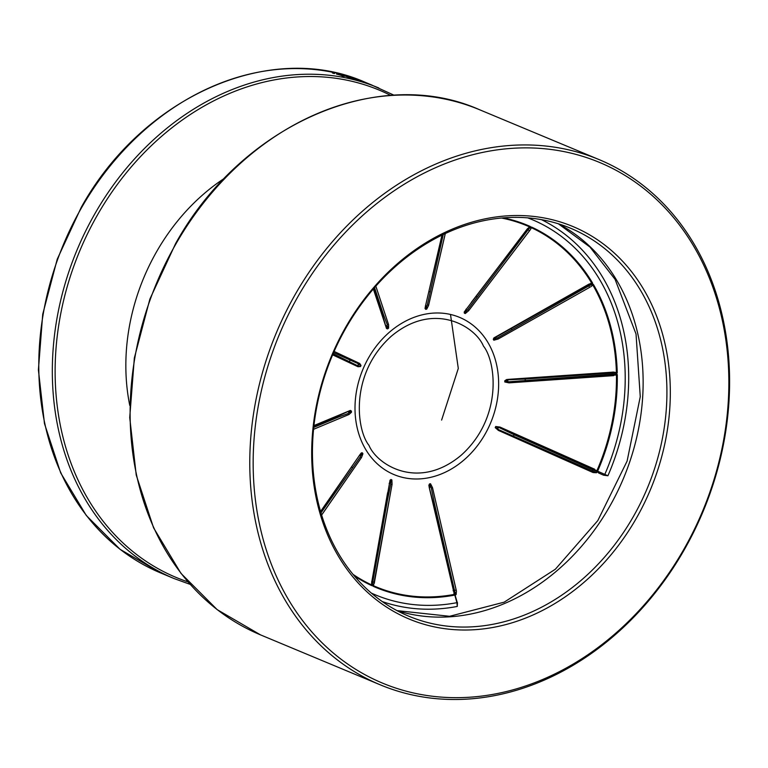 <?xml version="1.0" encoding="UTF-8"?>
<svg xmlns="http://www.w3.org/2000/svg" width="768" height="768" viewBox="0 0 768 768"><rect width="100%" height="100%" fill="white"/><g stroke="black" fill="none" stroke-linecap="round" stroke-linejoin="round"><path stroke-width="1.15" d="M493.286 339.302A7.997 3.974 149.6 0 1 495.754 337.248L588.307 284.966A7.997 3.974 149.6 0 1 592.416 283.392L592.963 284.314A7.997 3.974 -30.4 0 0 588.845 285.888L589.661 287.357L498.086 339.043L493.824 340.214L493.286 339.302L493.882 337.92L588.998 284.102L592.598 283.085A196.301 159.619 112.6 0 0 531.686 227.136L531.12 227.088A7.997 4.656 -65.6 0 0 528.134 229.699L529.469 230.794L530.122 230.026L468.634 310.723L465.254 313.555L464.342 313.133L464.208 312.01L527.386 228.778L530.218 226.474A196.301 159.619 112.6 0 0 503.53 217.872M471.245 302.467L527.222 229.286A7.997 4.656 114.4 0 1 530.208 226.675L530.218 226.474M530.208 226.675L531.12 227.088M352.944 574.301A195.677 159.11 112.6 0 0 371.472 584.822L390.048 480.154L390.96 479.51L391.872 479.923L392.074 484.31L390.73 484.214L387.552 499.622L372.73 582.029A7.997 4.656 -65.6 0 0 372.854 585.926L373.267 586.31A196.301 159.619 112.6 0 0 454.81 595.085L456.931 602.669A203.338 165.331 -67.4 0 1 371.299 593.069M372.854 585.926L371.942 585.514A7.997 4.656 114.4 0 1 371.818 581.616L371.674 581.539M371.453 584.755L371.942 585.514M295.709 293.606A284.496 231.331 -67.4 0 1 599.213 159.648A284.496 231.331 -67.4 0 1 683.664 550.829A284.496 231.331 -67.4 0 1 380.15 684.787A284.496 231.331 -67.4 0 1 295.709 293.606M298.704 295.267A282.038 229.325 -67.4 0 1 631.027 179.261A282.038 229.325 -67.4 0 1 683.309 550.272A282.038 229.325 -67.4 0 1 350.986 666.278A282.038 229.325 -67.4 0 1 298.704 295.267M635.99 518.89A212.64 172.896 -67.4 0 1 385.44 606.355A212.64 172.896 -67.4 0 1 346.022 326.65A212.64 172.896 -67.4 0 1 596.573 239.184A212.64 172.896 -67.4 0 1 635.99 518.89M632.986 517.229A210.173 170.89 -67.4 0 1 408.768 616.195A210.173 170.89 -67.4 0 1 346.378 327.206A210.173 170.89 -67.4 0 1 570.605 228.24A210.173 170.89 -67.4 0 1 632.986 517.229M224.534 178.253A192.317 156.374 112.6 0 0 129.763 405.427M332.333 72.893A265.795 216.115 -67.4 0 1 333.466 73.104L334.502 73.536A265.795 216.115 112.6 0 0 333.37 73.325L332.333 72.893M338.122 74.198L344.246 76.33L337.834 74.41M336.614 74.141L337.248 74.275M342.019 75.974L341.914 75.427M350.304 77.866L341.616 74.87A265.795 216.115 -67.4 0 1 342.73 75.139L348.634 77.395L345.648 75.888A265.795 216.115 -67.4 0 1 346.752 76.186L352.042 78.394A265.795 216.115 112.6 0 0 351.072 78.134L350.333 77.856M348.682 76.723A265.795 216.115 -67.4 0 1 349.786 77.04L357.062 80.074A265.795 216.115 112.6 0 0 355.958 79.757L348.682 76.723M356.179 79.037A265.795 216.115 -67.4 0 1 356.746 79.229L357.792 79.67A265.795 216.115 112.6 0 0 356.707 79.306L356.006 78.902M359.981 80.458L367.229 83.222L360.806 80.698M361.507 80.947L360.912 80.832M367.229 83.222L366.346 82.963M368.544 83.75A265.795 216.115 -67.4 0 1 369.61 84.163L365.136 82.32A265.795 216.115 112.6 0 0 364.675 82.138L363.782 81.773A265.795 216.115 -67.4 0 1 364.57 82.08L370.666 84.595A265.795 216.115 -67.4 0 1 371.462 84.912L372.221 85.229A265.795 216.115 112.6 0 0 371.424 84.902L370.368 84.48A265.795 216.115 112.6 0 0 369.302 84.067L368.544 83.75M371.837 85.056L369.648 84.154M368.448 83.645L365.261 82.32A265.795 216.115 112.6 0 0 81.696 207.466A265.795 216.115 112.6 0 0 160.598 572.928L120.115 549.35L86.294 515.482L60.691 472.915L44.477 423.629L38.4 369.917L42.72 314.256L57.226 259.219L81.245 207.35C142.541 96.547 270.394 40.022 365.261 82.32M394.147 95.261L371.002 84.72M457.411 602.467L457.277 606.442L456.931 602.669M387.619 492.672L371.818 581.616L374.448 582.259L392.064 484.32L373.488 585.734A195.677 159.11 112.6 0 0 454.368 594.384L429.312 487.882L428.88 485.27L429.485 483.946L430.522 483.744L432.518 487.69L456.442 591.091L456.144 594.518L454.982 594.749L457.488 603.389M454.982 594.749L453.926 593.693M320.554 511.517L360.096 454.464L361.363 452.88L362.39 452.842L362.928 453.763L361.507 457.517L321.619 515.088M313.93 425.578L350.352 410.419L351.427 411.082L351.456 412.272L349.027 414.47L313.536 429.322L349.027 414.47A1.229 0.96 67.3 0 1 348.067 413.539L348.72 412.848L348.691 411.667L348.019 411.523L338.381 415.93L338.41 417.11L313.728 427.421M333.59 352.608L358.243 363.686A1.229 1.046 115.1 0 1 359.462 363.341L334.099 351.446L359.683 363.446L361.008 365.434L360.518 366.557L357.974 366.72L332.63 354.835M360.518 366.557L357.389 365.606A1.229 1.046 115.1 0 0 357.946 366.71L357.974 366.72M441.61 420.086L458.294 368.438L450.499 314.477M343.008 75.677L342.864 76.166M375.84 286.176L388.608 324.749L388.57 328.109L387.686 328.877L386.515 328.531L373.354 289.018M445.306 233.568L428.563 305.491L426.73 309.12L425.693 309.322L425.04 308.534L425.453 306.106L441.965 235.152M529.277 226.848L529.382 226.79A195.677 159.11 112.6 0 0 501.562 218.045M590.813 283.229L591.677 283.066A195.677 159.11 112.6 0 0 531.408 227.702L530.122 230.026M590.621 286.867L593.472 284.573L592.963 284.314M498.499 430.445L495.206 427.632L495.706 426.509L499.997 427.075L596.909 470.736A195.677 159.11 112.6 0 0 616.454 374.976L509.021 382.867L504.787 381.974L504.768 380.794L506.621 379.546L508.944 379.325L613.594 372.086L617.242 372.739A196.301 159.619 112.6 0 0 593.472 284.573M498.125 430.282L593.088 472.55L596.534 472.733L592.349 470.89L592.109 472.109M541.536 219.686A207.149 168.432 -67.4 0 1 603.091 277.987A207.149 168.432 -67.4 0 1 607.91 475.776L603.581 475.19L598.598 472.982L597.091 471.475L596.534 472.733M374.544 287.654L383.539 314.794L382.656 315.562L385.747 325.987L386.294 326.41L387.264 324.682A1.229 0.95 161.7 0 1 388.608 324.749L375.821 286.205M425.539 305.309L425.693 306.154L426.73 305.952L427.306 304.954A1.229 0.701 -166.9 0 1 428.563 305.491L445.248 233.587M466.099 309.101L465.754 310.118L466.666 310.541L467.654 309.811L468.634 310.723L529.469 230.794M531.408 227.702L531.686 227.136M495.754 337.248L496.291 338.17L497.482 337.93L498.086 339.043L589.661 287.357M508.886 379.277L508.762 379.776L525.197 379.027L612.326 372.989A7.997 2.227 178.8 0 1 616.877 373.046L617.242 372.739M508.762 379.776L507.638 380.266L507.667 381.446L508.8 381.792L509.021 382.867L613.67 375.638M616.454 374.976L617.28 374.65L616.906 374.227A7.997 2.227 -1.2 0 0 612.346 374.17L612.586 375.686M596.909 470.736L597.629 471.206A196.301 159.619 112.6 0 0 617.28 374.65M499.43 427.709L498.23 427.651L497.741 428.784L498.586 429.629L592.349 470.89L593.597 468.739L499.997 427.075L499.43 427.709L514.099 434.717L596.813 471.514L597.043 470.947M454.541 594.557L455.472 595.229M454.992 594.528A7.997 4.09 78.8 0 1 453.475 590.659L453.101 590.726M456.144 594.518A7.997 4.09 -101.2 0 1 454.512 590.448L456.154 590.054L432.518 487.69L431.28 488.006L430.666 486.96L429.629 487.171L429.514 488.362L433.594 504.547L434.63 504.346L454.512 590.448L453.475 590.659L433.594 504.547M373.488 585.734L373.267 586.31M390.73 484.214L390.595 482.995L389.693 482.582L389.174 483.504M321.6 515.03L361.507 457.517A1.229 0.73 34.8 0 1 360.269 456.95L360.605 455.866L360.067 454.954L359.347 455.386M358.118 365.462L358.243 363.686M383.539 314.794L387.264 324.682M616.877 373.046L616.906 374.227M427.632 296.726L442.138 235.066M443.251 234.528L427.306 304.954M527.059 229.219L528.134 229.699L467.654 309.811M588.221 284.832L588.845 285.888L497.482 337.93M612.451 372.096L612.346 374.17L508.8 381.792M431.28 488.006L434.63 504.346M360.269 456.95L320.957 512.918M320.611 511.728L354.816 462.077M348.067 413.539L338.41 417.11M357.389 365.606L333.101 353.731M430.013 291.6L428.976 291.802M476.957 296.928L476.045 296.515M511.805 329.366L511.267 328.445M525.216 380.208L525.197 379.027M513.6 435.84L514.099 434.717M386.65 499.21L387.552 499.622M351.792 466.781L352.339 467.702M350.006 360.307L349.507 361.43M380.15 684.787L260.496 634.867A284.496 231.331 -67.4 0 1 176.045 243.686A284.496 231.331 -67.4 0 1 479.558 109.728L599.213 159.648M397.094 610.675A210.173 170.89 112.6 0 0 609.187 507.302A210.173 170.89 112.6 0 0 617.165 281.069A210.173 170.89 112.6 0 0 558.47 223.834M390.826 95.453A263.971 214.637 112.6 0 0 97.747 214.474A263.971 214.637 112.6 0 0 146.678 561.706A263.971 214.637 112.6 0 0 187.92 581.866M378.787 87.965A265.795 216.115 112.6 0 0 95.232 213.11A265.795 216.115 112.6 0 0 174.125 578.573L190.118 584.362M527.808 217.891A203.338 165.331 -67.4 0 1 600.077 280.262A203.338 165.331 -67.4 0 1 604.819 474.384L597.629 471.206L597.427 472.09M607.91 475.776L604.819 474.384L603.581 475.19M368.995 445.382C356.467 429.974 349.382 373.805 391.267 336.25C434.093 300.317 475.517 326.707 483.446 346.099C495.974 361.507 503.05 417.686 461.174 455.242C418.339 491.165 376.915 464.784 368.995 445.382M368.755 357.494A85.162 69.245 -67.4 0 1 488.122 342.826A85.162 69.245 -67.4 0 1 484.886 434.496A85.162 69.245 -67.4 0 1 365.53 449.165A85.162 69.245 -67.4 0 1 368.755 357.494M354.211 575.827A196.301 159.619 112.6 0 0 371.798 585.648M457.277 606.442A207.149 168.432 -67.4 0 1 382.234 601.565M616.397 372.355A195.677 159.11 112.6 0 0 592.877 285.11M387.178 325.642A7.997 2.429 -130.9 0 0 388.57 328.109M387.686 328.877A7.997 2.429 49.1 0 1 386.294 326.41M425.693 309.322A7.997 4.09 78.8 0 1 425.693 306.154M426.73 305.952A7.997 4.09 -101.2 0 0 426.73 309.12M464.342 313.133A7.997 4.656 114.4 0 1 465.754 310.118M466.666 310.541A7.997 4.656 -65.6 0 0 465.254 313.555M496.291 338.17A7.997 3.974 -30.4 0 0 493.824 340.214M504.768 380.794A7.997 2.227 178.8 0 1 507.638 380.266M507.667 381.446A7.997 2.227 -1.2 0 0 504.787 381.974M594.576 469.171L593.597 468.739M495.706 426.509L498.23 427.651M497.741 428.784L495.206 427.632M498.586 429.629L498.509 430.445M598.598 472.982L603.466 475.142M456.442 591.091L456.154 590.054M430.522 483.744A7.997 4.09 -101.2 0 0 430.666 486.96M429.629 487.171A7.997 4.09 78.8 0 1 429.485 483.946M374.323 583.258L374.448 582.259M391.872 479.923A7.997 4.656 -65.6 0 0 390.595 482.995M389.693 482.582A7.997 4.656 114.4 0 1 390.96 479.51M362.928 453.763A7.997 3.974 -30.4 0 0 360.605 455.866M360.067 454.954A7.997 3.974 149.6 0 1 362.39 452.842M351.456 412.272A7.997 2.227 -1.2 0 0 348.72 412.848M348.691 411.667A7.997 2.227 178.8 0 1 351.427 411.082M358.618 364.339L361.008 365.434M313.862 426.173L338.381 415.93M382.656 315.562L373.718 288.605M260.496 634.867L217.181 609.638L180.979 573.389L153.581 527.827L136.234 475.075L129.725 417.581L134.342 358.003L149.875 299.098L175.594 243.581C241.21 124.963 378.048 64.464 479.558 109.728M396.989 610.618L449.587 616.291L504.192 602.16L555.37 569.222L597.811 520.589L627.11 461.088L640.262 396.71L636.029 334.013L615.062 279.322L589.968 247.046L558.355 223.795M174.125 578.573L160.598 572.928"/></g></svg>
